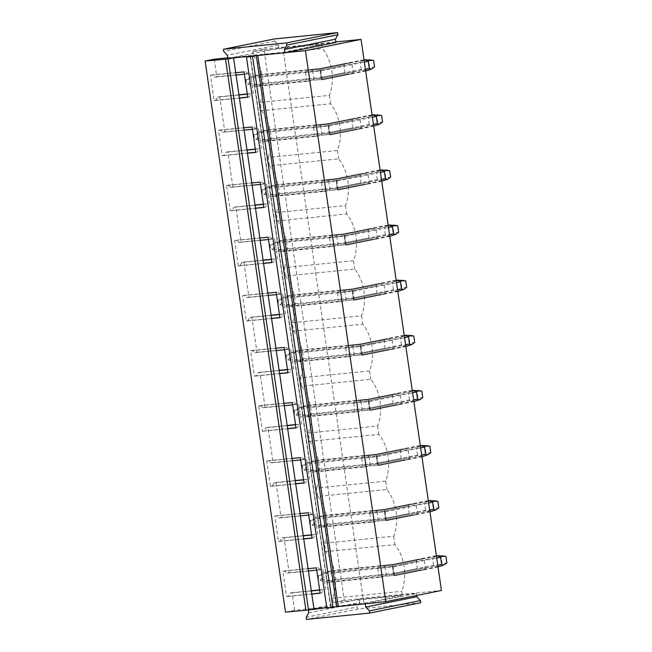 <?xml version="1.0" encoding="UTF-8"?>
<svg xmlns="http://www.w3.org/2000/svg" width="652" height="652" viewBox="0 0 652 652"><rect width="100%" height="100%" fill="white"/><g stroke="black" fill="none" stroke-linecap="round" stroke-linejoin="round"><path stroke-width="0.49" stroke-dasharray="3.26 2.44" d="M233.049 57.963L233.563 57.914M250.417 56.219L233.555 57.865M326.856 608.08L330.898 607.24L250.156 56.276M257.842 55.469L256.562 55.599M257.842 55.42L285.364 52.657M335.902 42.453L278.909 48.183L272.829 49.413L252.756 51.426L263.905 49.177L344.297 600.239L441.437 590.476M263.905 49.177L335.829 41.948M350.36 62.942L320.442 68.982L306.432 70.392A6.585 4.417 -95.7 0 0 305.478 72.462L320.849 70.913L351.99 64.629A6.585 4.874 78.6 0 0 350.36 62.942L344.989 63.48L319.871 68.55L311.232 69.422A6.585 4.417 -95.7 0 1 312.724 70.995L319.993 70.269L319.871 68.55L259.423 74.621L248.828 79.088L249.463 83.432L246.562 84.01L256.203 86.439L308.013 81.239A6.585 4.417 -95.7 0 1 306.53 79.658L321.901 78.11L353.034 71.826A6.585 4.874 78.6 0 1 351.941 73.79L346.571 74.328A6.585 4.874 78.6 0 1 344.941 72.641L343.889 65.444A6.585 4.874 78.6 0 1 344.989 63.48M351.99 64.629L353.034 71.826M358.396 118.053L328.478 124.084L314.468 125.494A6.585 4.417 -95.7 0 0 313.514 127.564L328.893 126.023L360.026 119.74A6.585 4.874 78.6 0 0 358.396 118.053L353.025 118.591L327.915 123.66L319.276 124.524A6.585 4.417 -95.7 0 1 320.76 126.105L328.037 125.371L327.915 123.66L267.467 129.732L256.864 134.198L257.499 138.534L254.606 139.12L264.239 141.549L316.049 136.341A6.585 4.417 -95.7 0 1 314.566 134.76L329.936 133.22L361.078 126.936A6.585 4.874 78.6 0 1 359.977 128.9L354.606 129.438A6.585 4.874 78.6 0 1 352.985 127.743L351.933 120.555A6.585 4.874 78.6 0 1 353.025 118.591M360.026 119.74L361.078 126.936M366.44 173.155L336.522 179.194L322.512 180.604A6.585 4.417 -95.7 0 0 321.558 182.674L336.929 181.126L368.062 174.842A6.585 4.874 78.6 0 0 366.44 173.155L361.069 173.693L335.951 178.762L327.312 179.634A6.585 4.417 -95.7 0 1 328.795 181.207L336.073 180.482L335.951 178.762L275.503 184.834L264.908 189.3L265.535 193.644L262.642 194.223L272.283 196.651L324.093 191.452A6.585 4.417 -95.7 0 1 322.61 189.871L337.98 188.322L369.113 182.038A6.585 4.874 78.6 0 1 368.021 184.003L362.651 184.54A6.585 4.874 78.6 0 1 361.021 182.853L359.969 175.657A6.585 4.874 78.6 0 1 361.069 173.693M368.062 174.842L369.113 182.038M374.476 228.257L344.558 234.296L330.548 235.706A6.585 4.417 -95.7 0 0 329.594 237.776L344.965 236.236L376.106 229.952A6.585 4.874 78.6 0 0 374.476 228.257L369.105 228.803L343.995 233.872L335.348 234.736A6.585 4.417 -95.7 0 1 336.839 236.317L344.117 235.584L343.995 233.872L283.538 239.944L272.943 244.41L273.579 248.746L270.678 249.333L280.319 251.762L332.129 246.554A6.585 4.417 -95.7 0 1 330.645 244.973L346.016 243.432L377.158 237.149A6.585 4.874 78.6 0 1 376.057 239.105L370.686 239.651A6.585 4.874 78.6 0 1 369.056 237.956L368.013 230.767A6.585 4.874 78.6 0 1 369.105 228.803M376.106 229.952L377.158 237.149M382.512 283.367L352.602 289.406L338.584 290.808A6.585 4.417 -95.7 0 0 337.638 292.887L353.009 291.338L384.142 285.054A6.585 4.874 78.6 0 0 382.512 283.367L377.141 283.905L352.031 288.975L343.392 289.847A6.585 4.417 -95.7 0 1 344.875 291.42L352.153 290.694L352.031 288.975L291.583 295.046L280.979 299.512L281.615 303.856L278.722 304.435L288.363 306.864L340.173 301.656A6.585 4.417 -95.7 0 1 338.681 300.083L354.06 298.534L385.193 292.251A6.585 4.874 78.6 0 1 384.101 294.215L378.73 294.753A6.585 4.874 78.6 0 1 377.1 293.066L376.049 285.869A6.585 4.874 78.6 0 1 377.141 283.905M384.142 285.054L385.193 292.251M390.556 338.469L360.637 344.509L346.628 345.919A6.585 4.417 -95.7 0 0 345.674 347.989L361.045 346.448L392.186 340.165A6.585 4.874 78.6 0 0 390.556 338.469L385.185 339.016L360.067 344.077L351.428 344.949A6.585 4.417 -95.7 0 1 352.911 346.53L360.189 345.796L360.067 344.077L299.618 350.157L289.023 354.623L289.659 358.959L286.758 359.545L296.399 361.974L348.209 356.766A6.585 4.417 -95.7 0 1 346.725 355.185L362.096 353.645L393.229 347.361A6.585 4.874 78.6 0 1 392.137 349.317L386.766 349.863A6.585 4.874 78.6 0 1 385.136 348.168L384.085 340.98A6.585 4.874 78.6 0 1 385.185 339.016M392.186 340.165L393.229 347.361M398.592 393.58L368.673 399.619L354.664 401.021A6.585 4.417 -95.7 0 0 353.71 403.099L369.089 401.55L400.222 395.267A6.585 4.874 78.6 0 0 398.592 393.58L393.221 394.118L368.111 399.187L359.472 400.059A6.585 4.417 -95.7 0 1 360.955 401.632L368.233 400.907L368.111 399.187L307.662 405.259L297.059 409.725L297.695 414.061L294.802 414.648L304.435 417.076L356.245 411.868A6.585 4.417 -95.7 0 1 354.761 410.295L370.132 408.747L401.273 402.463A6.585 4.874 78.6 0 1 400.173 404.427L394.802 404.965A6.585 4.874 78.6 0 1 393.18 403.278L392.129 396.082A6.585 4.874 78.6 0 1 393.221 394.118M400.222 395.267L401.273 402.463M406.636 448.682L376.717 454.721L362.708 456.131A6.585 4.417 -95.7 0 0 361.754 458.201L377.125 456.661L408.258 450.377A6.585 4.874 78.6 0 0 406.636 448.682L401.265 449.228L376.147 454.289L367.508 455.161A6.585 4.417 -95.7 0 1 368.991 456.742L376.269 456.009L376.147 454.289L315.698 460.369L305.103 464.835L305.731 469.171L302.838 469.758L312.479 472.187L364.289 466.979A6.585 4.417 -95.7 0 1 362.805 465.398L378.176 463.849L409.309 457.574A6.585 4.874 78.6 0 1 408.217 459.53L402.846 460.076A6.585 4.874 78.6 0 1 401.216 458.38L400.165 451.184A6.585 4.874 78.6 0 1 401.265 449.228M408.258 450.377L409.309 457.574M414.672 503.792L384.753 509.831L370.743 511.233A6.585 4.417 -95.7 0 0 369.79 513.311L385.161 511.763L416.302 505.479A6.585 4.874 78.6 0 0 414.672 503.792L409.301 504.33L384.191 509.399L375.544 510.263A6.585 4.417 -95.7 0 1 377.035 511.844L384.313 511.119L384.191 509.399L323.734 515.471L313.139 519.937L313.775 524.273L310.874 524.86L320.515 527.289L372.325 522.081A6.585 4.417 -95.7 0 1 370.841 520.508L386.212 518.959L417.353 512.676A6.585 4.874 78.6 0 1 416.253 514.64L410.882 515.178A6.585 4.874 78.6 0 1 409.252 513.491L408.209 506.294A6.585 4.874 78.6 0 1 409.301 504.33M416.302 505.479L417.353 512.676M422.708 558.894L392.797 564.934L378.779 566.343A6.585 4.417 -95.7 0 0 377.834 568.414L393.205 566.873L424.338 560.59A6.585 4.874 78.6 0 0 422.708 558.894L417.337 559.44L392.227 564.502L383.588 565.374A6.585 4.417 -95.7 0 1 385.071 566.955L392.349 566.221L392.227 564.502L331.778 570.582L321.175 575.048L321.811 579.383L318.918 579.97L328.559 582.399L380.369 577.191A6.585 4.417 -95.7 0 1 378.877 575.61L394.256 574.062L425.389 567.786A6.585 4.874 78.6 0 1 424.289 569.742L418.926 570.288A6.585 4.874 78.6 0 1 417.296 568.593L416.245 561.396A6.585 4.874 78.6 0 1 417.337 559.44M424.338 560.59L425.389 567.786M227.768 57.841L234.312 57.18L227.866 58.484M308.73 612.798L359.782 602.497L359.301 599.245L416.294 593.516L365.756 603.711M359.301 599.245L353.221 600.468L333.148 602.489L344.297 600.239M336.954 606.662L326.799 607.68M214.231 59.202L216.798 76.773L214.891 77.156L211.908 74.972L210.466 75.257L214.166 100.644L215.616 100.351L217.801 97.115L219.708 96.732L224.834 131.883L222.935 132.266L219.952 130.074L218.501 130.367L222.202 155.746L223.652 155.461L225.845 152.226L227.744 151.843L232.878 186.985L230.971 187.368L227.988 185.184L226.537 185.47L230.246 210.857L231.696 210.563L233.881 207.328L235.788 206.945L240.914 242.096L239.007 242.479L236.032 240.286L234.581 240.58L238.282 265.959L239.732 265.674L241.925 262.438L243.824 262.055L248.95 297.198L247.051 297.581L244.068 295.397L242.617 295.682L246.326 321.069L247.768 320.776L249.96 317.54L251.868 317.157L256.994 352.308L255.087 352.691L252.104 350.499L250.661 350.792L254.362 376.171L255.812 375.886L257.996 372.651L259.903 372.268L265.03 407.41L263.123 407.793L260.148 405.601L258.697 405.894L262.397 431.282L263.848 430.988L266.04 427.753L267.939 427.37L273.074 462.521L271.167 462.904L268.184 460.711L266.733 461.005L270.441 486.384L271.892 486.099L274.076 482.863L275.983 482.48L281.11 517.623L279.203 518.006L276.228 515.813L274.777 516.107L278.477 541.494L279.928 541.201L282.12 537.965L284.019 537.582L289.146 572.733L287.247 573.116L284.264 570.924L282.813 571.217L286.521 596.596L287.964 596.303L290.156 593.076L292.063 592.692L294.623 610.264L314.696 608.243L308.257 609.547L313.433 609.025M294.623 610.264L285.503 612.106M219.708 96.732L238.942 94.801M247.279 93.961L253.302 93.358L250.392 73.399L248.485 73.782L245.511 71.59L244.06 71.883M217.801 97.115L238.966 94.988M247.304 94.157L253.302 93.358M247.76 97.27L249.211 96.977L251.403 93.741M215.616 100.351L239.406 97.963M247.744 97.124L249.211 96.977M214.166 100.644L239.423 98.11M210.466 75.257L235.722 72.722M211.908 74.972L245.511 71.59M214.891 77.156L236.057 75.029M244.394 74.198L248.485 73.782M216.798 76.773L250.392 73.399M321.966 44.475L272.829 49.413L234.312 57.18L283.449 52.241L321.966 44.475L322.577 48.655A36.219 24.311 -95.7 0 1 329.399 95.388L260.181 102.348L261.403 110.718L330.621 103.766A36.219 24.311 -95.7 0 1 337.434 150.498L268.225 157.45L269.447 165.828L338.657 158.868A36.219 24.311 -95.7 0 1 345.478 205.6L276.261 212.56L277.483 220.93L346.701 213.978A36.219 24.311 -95.7 0 1 353.514 260.71L284.296 267.662L285.519 276.04L354.737 269.08A36.219 24.311 -95.7 0 1 361.55 315.812L292.34 322.773L293.563 331.143L362.773 324.191A36.219 24.311 -95.7 0 1 369.594 370.923L300.376 377.875L301.599 386.253L370.817 379.293A36.219 24.311 -95.7 0 1 377.63 426.025L308.42 432.985L309.635 441.355L378.853 434.403A36.219 24.311 -95.7 0 1 385.674 481.135L316.456 488.087L317.679 496.465L386.889 489.505A36.219 24.311 -95.7 0 1 393.71 536.237L324.492 543.197L325.715 551.568L394.933 544.616A36.219 24.311 -95.7 0 1 401.746 591.348L402.357 595.529L353.221 600.468L314.696 608.243L363.84 603.304L402.357 595.529M252.756 51.426L253.367 55.616L322.577 48.655M253.367 55.616A36.219 24.311 -95.7 0 1 260.181 102.348M227.744 151.843L246.978 149.911M255.315 149.072L261.346 148.46L258.428 128.501L256.529 128.892L253.547 126.7L252.096 126.993M225.845 152.226L247.01 150.099M255.348 149.259L261.346 148.46M255.804 152.372L257.247 152.079L259.439 148.852M223.652 155.461L247.442 153.065M255.78 152.226L257.247 152.079M222.202 155.746L247.467 153.212M218.501 130.367L243.758 127.825M219.952 130.074L253.547 126.7M222.935 132.266L244.092 130.139M252.438 129.3L256.529 128.892M224.834 131.883L258.428 128.501M329.399 95.388L330.621 103.766M261.403 110.718A36.219 24.311 -95.7 0 1 268.225 157.45M235.788 206.945L255.022 205.013M263.359 204.174L269.382 203.571L266.472 183.611L264.565 183.994L261.582 181.802L260.14 182.095M233.881 207.328L255.046 205.201M263.384 204.369L269.382 203.571M263.84 207.483L265.291 207.189L267.475 203.954M231.696 210.563L255.478 208.175M263.815 207.336L265.291 207.189M230.246 210.857L255.502 208.314M226.537 185.47L251.802 182.935M227.988 185.184L261.582 181.802M230.971 187.368L252.137 185.241M260.474 184.402L264.565 183.994M232.878 186.985L266.472 183.611M337.434 150.498L338.657 158.868M269.447 165.828A36.219 24.311 -95.7 0 1 276.261 212.56M243.824 262.055L263.058 260.115M271.395 259.284L277.418 258.673L274.508 238.713L272.601 239.097L269.626 236.912L268.176 237.206M241.925 262.438L263.09 260.311M271.428 259.472L277.418 258.673M271.876 262.585L273.327 262.291L275.519 259.064M239.732 265.674L263.522 263.278M271.86 262.438L273.327 262.291M238.282 265.959L263.538 263.424M234.581 240.58L259.838 238.037M236.032 240.286L269.626 236.912M239.007 242.479L260.172 240.352M268.51 239.512L272.601 239.097M240.914 242.096L274.508 238.713M345.478 205.6L346.701 213.978M277.483 220.93A36.219 24.311 -95.7 0 1 284.296 267.662M251.868 317.157L271.102 315.226M279.439 314.386L285.462 313.783L282.544 293.824L280.645 294.207L277.662 292.014L276.212 292.308M249.96 317.54L271.126 315.413M279.463 314.574L285.462 313.783M279.92 317.695L281.362 317.402L283.555 314.166M247.768 320.776L271.558 318.388M279.895 317.548L281.362 317.402M246.326 321.069L271.582 318.526M242.617 295.682L267.874 293.147M244.068 295.397L277.662 292.014M247.051 297.581L268.216 295.454M276.554 294.614L280.645 294.207M248.95 297.198L282.544 293.824M353.514 260.71L354.737 269.08M285.519 276.04A36.219 24.311 -95.7 0 1 292.34 322.773M259.903 372.268L279.137 370.328M287.475 369.497L293.498 368.885L290.588 348.926L288.681 349.309L285.698 347.125L284.256 347.418M257.996 372.651L279.162 370.523M287.499 369.684L293.498 368.885M287.956 372.797L289.406 372.504L291.599 369.276M255.812 375.886L279.594 373.49M287.94 372.651L289.406 372.504M254.362 376.171L279.618 373.637M250.661 350.792L275.918 348.25M252.104 350.499L285.698 347.125M255.087 352.691L276.252 350.564M284.59 349.725L288.681 349.309M256.994 352.308L290.588 348.926M361.55 315.812L362.773 324.191M293.563 331.143A36.219 24.311 -95.7 0 1 300.376 377.875M267.939 427.37L287.173 425.438M295.511 424.599L301.542 423.996L298.624 404.036L296.725 404.419L293.742 402.227L292.292 402.52M266.04 427.753L287.206 425.626M295.543 424.786L301.542 423.996M296 427.908L297.442 427.614L299.635 424.379M263.848 430.988L287.638 428.6M295.975 427.761L297.442 427.614M262.397 431.282L287.654 428.739M258.697 405.894L283.954 403.36M260.148 405.601L293.742 402.227M263.123 407.793L284.288 405.666M292.634 404.827L296.725 404.419M265.03 407.41L298.624 404.036M369.594 370.923L370.817 379.293M301.599 386.253A36.219 24.311 -95.7 0 1 308.42 432.985M275.983 482.48L295.217 480.54M303.555 479.709L309.578 479.098L306.668 459.138L304.761 459.521L301.778 457.337L300.336 457.631M274.076 482.863L295.242 480.736M303.579 479.896L309.578 479.098M304.036 483.01L305.486 482.716L307.671 479.481M271.892 486.099L295.674 483.702M304.011 482.863L305.486 482.716M270.441 486.384L295.698 483.849M266.733 461.005L291.998 458.462M268.184 460.711L301.778 457.337M271.167 462.904L292.332 460.777M300.67 459.937L304.761 459.521M273.074 462.521L306.668 459.138M377.63 426.025L378.853 434.403M309.635 441.355A36.219 24.311 -95.7 0 1 316.456 488.087M284.019 537.582L303.253 535.651M311.591 534.811L317.614 534.208L314.704 514.249L312.797 514.632L309.822 512.439L308.372 512.733M282.12 537.965L303.286 535.838M311.623 534.999L317.614 534.208M312.072 538.12L313.522 537.827L315.715 534.591M279.928 541.201L303.718 538.813M312.055 537.973L313.522 537.827M278.477 541.494L303.734 538.951M274.777 516.107L300.034 513.572M276.228 515.813L309.822 512.439M279.203 518.006L300.368 515.879M308.706 515.039L312.797 514.632M281.11 517.623L314.704 514.249M385.674 481.135L386.889 489.505M317.679 496.465A36.219 24.311 -95.7 0 1 324.492 543.197M283.449 52.241L363.84 603.304M292.063 592.692L311.289 590.753M319.635 589.921L325.658 589.31L322.74 569.351L320.841 569.734L317.858 567.55L316.407 567.843M289.146 572.733L322.74 569.351M326.791 607.631L330.54 607.256M290.156 593.076L311.322 590.948M319.659 590.109L325.658 589.31M320.116 593.222L321.558 592.929L323.751 589.693M287.964 596.303L311.754 593.915M320.091 593.076L321.558 592.929M286.521 596.596L311.778 594.062M282.813 571.217L308.07 568.674M284.264 570.924L317.858 567.55M287.247 573.116L308.412 570.989M316.75 570.15L320.841 569.734M333.148 602.489L332.536 598.3A36.219 24.311 84.3 0 0 325.715 551.568M332.536 598.3L401.746 591.348M393.71 536.237L394.933 544.616M306.432 70.392L311.232 69.422M305.478 72.462L306.53 79.658M308.013 81.239L312.813 80.269A6.585 4.417 -95.7 0 0 313.767 78.191L312.724 70.995M314.468 125.494L319.276 124.524M313.514 127.564L314.566 134.76M316.049 136.341L320.857 135.371A6.585 4.417 -95.7 0 0 321.811 133.301L320.76 126.105M322.512 180.604L327.312 179.634M321.558 182.674L322.61 189.871M324.093 191.452L328.893 190.482A6.585 4.417 -95.7 0 0 329.847 188.404L328.795 181.207M330.548 235.706L335.348 234.736M329.594 237.776L330.645 244.973M332.129 246.554L336.937 245.584A6.585 4.417 -95.7 0 0 337.883 243.514L336.839 236.317M338.584 290.808L343.392 289.847M337.638 292.887L338.681 300.083M340.173 301.656L344.973 300.694A6.585 4.417 -95.7 0 0 345.927 298.616L344.875 291.42M346.628 345.919L351.428 344.949M345.674 347.989L346.725 355.185M348.209 356.766L353.009 355.796A6.585 4.417 -95.7 0 0 353.963 353.726L352.911 346.53M354.664 401.021L359.472 400.059M353.71 403.099L354.761 410.295M356.245 411.868L361.053 410.907A6.585 4.417 -95.7 0 0 362.007 408.828L360.955 401.632M362.708 456.131L367.508 455.161M361.754 458.201L362.805 465.398M364.289 466.979L369.089 466.009A6.585 4.417 -95.7 0 0 370.043 463.939L368.991 456.742M370.743 511.233L375.544 510.263M369.79 513.311L370.841 520.508M372.325 522.081L377.133 521.111A6.585 4.417 -95.7 0 0 378.078 519.041L377.035 511.844M378.779 566.343L383.588 565.374M377.834 568.414L378.877 575.61M380.369 577.191L385.169 576.221A6.585 4.417 -95.7 0 0 386.123 574.151L385.071 566.955M278.909 48.183L278.437 44.931L274.761 41.117L274.443 38.949M274.761 41.117L223.709 51.418M278.437 44.931L227.393 55.233M420.76 602.75L357.622 609.098L306.57 619.4M357.622 609.098L357.304 606.931L306.253 617.232M359.782 602.497L357.304 606.931M308.331 610.036L308.257 609.547M416.294 593.516L416.579 595.488M364.077 60.171L320.442 68.982L321.901 78.11L365.413 69.332M351.941 73.79L322.023 79.829L321.901 78.11L254.72 84.866L252.862 86.015M313.767 78.191L321.045 77.466L319.993 70.269L343.889 65.444M346.571 74.328L321.46 79.397L321.045 77.466L344.941 72.641M261.957 83.399L260.906 76.203L319.993 70.269L321.46 79.397L261.004 85.469L259.007 84.776L261.957 83.399L321.045 77.466L361.232 69.356L364.598 69.772L362.862 71.044L321.46 79.397L312.813 80.269M372.113 115.282L328.478 124.084L329.936 133.22L373.449 124.434M359.977 128.9L330.067 134.931L329.936 133.22L262.756 139.968L260.898 141.117M321.811 133.301L329.089 132.568L328.037 125.371L351.933 120.555M354.606 129.438L329.496 134.508L329.089 132.568L352.985 127.743M270.001 138.509L268.95 131.313L328.037 125.371L329.496 134.508L269.048 140.579L267.043 139.878L270.001 138.509L329.089 132.568L369.276 124.459L372.634 124.874L370.898 126.146L329.496 134.508L320.857 135.371M380.157 170.384L336.522 179.194L337.98 188.322L381.493 179.544M368.021 184.003L338.103 190.042L337.98 188.322L270.8 195.078L268.934 196.228M329.847 188.404L337.125 187.678L336.073 180.482L359.969 175.657M362.651 184.54L337.532 189.61L337.125 187.678L361.021 182.853M278.037 193.611L276.986 186.415L336.073 180.482L337.532 189.61L277.084 195.681L275.079 194.989L278.037 193.611L337.125 187.678L377.312 179.569L380.678 179.985L378.942 181.256L337.532 189.61L328.893 190.482M388.193 225.494L344.558 234.296L346.016 243.432L389.529 234.647M376.057 239.105L346.139 245.144L346.016 243.432L278.836 250.181L276.978 251.33M337.883 243.514L345.161 242.78L344.117 235.584L368.013 230.767M370.686 239.651L345.576 244.72L345.161 242.78L369.056 237.956M286.073 248.722L285.03 241.525L344.117 235.584L345.576 244.72L285.128 250.792L283.123 250.091L286.073 248.722L345.161 242.78L385.348 234.671L388.714 235.087L386.978 236.358L345.576 244.72L336.937 245.584M396.237 280.596L352.602 289.406L354.06 298.534L397.565 289.757M384.101 294.215L354.183 300.254L354.06 298.534L286.872 305.283L285.014 306.44M345.927 298.616L353.205 297.891L352.153 290.694L376.049 285.869M378.73 294.753L353.612 299.822L353.205 297.891L377.1 293.066M294.117 303.824L293.066 296.627L352.153 290.694L353.612 299.822L293.164 305.894L291.159 305.201L294.117 303.824L353.205 297.891L393.392 289.781L396.758 290.197L395.022 291.468L353.612 299.822L344.973 300.694M404.273 335.707L360.637 344.509L362.096 353.645L405.609 344.859M392.137 349.317L362.219 355.356L362.096 353.645L294.916 360.393L293.058 361.542M353.963 353.726L361.241 352.993L360.189 345.796L384.085 340.98M386.766 349.863L361.656 354.924L361.241 352.993L385.136 348.168M302.153 358.934L301.102 351.738L360.189 345.796L361.656 354.924L301.2 361.004L299.195 360.303L302.153 358.934L361.241 352.993L401.428 344.884L404.794 345.299L403.058 346.571L361.656 354.924L353.009 355.796M412.308 390.809L368.673 399.619L370.132 408.747L413.645 399.969M400.173 404.427L370.263 410.467L370.132 408.747L302.952 415.495L301.094 416.652M362.007 408.828L369.285 408.103L368.233 400.907L392.129 396.082M394.802 404.965L369.692 410.035L369.285 408.103L393.18 403.278M310.197 414.036L309.146 406.84L368.233 400.907L369.692 410.035L309.244 416.106L307.239 415.405L310.197 414.036L369.285 408.103L409.472 399.986L412.83 400.409L411.094 401.681L369.692 410.035L361.053 410.907M420.353 445.919L376.717 454.721L378.176 463.849L421.689 455.072M408.217 459.53L378.299 465.569L378.176 463.849L310.996 470.605L309.13 471.755M370.043 463.939L377.321 463.205L376.269 456.009L400.165 451.184M402.846 460.076L377.728 465.137L377.321 463.205L401.216 458.38M318.233 469.147L317.182 461.95L376.269 456.009L377.728 465.137L317.279 471.217L315.275 470.516L318.233 469.147L377.321 463.205L417.508 455.096L420.874 455.512L419.138 456.783L377.728 465.137L369.089 466.009M428.388 501.021L384.753 509.831L386.212 518.959L429.725 510.182M416.253 514.64L386.334 520.679L386.212 518.959L319.032 525.708L317.174 526.865M378.078 519.041L385.356 518.316L384.313 511.119L408.209 506.294M410.882 515.178L385.772 520.247L385.356 518.316L409.252 513.491M326.269 524.249L325.226 517.052L384.313 511.119L385.772 520.247L325.324 526.319L323.319 525.618L326.269 524.249L385.356 518.316L425.544 510.198L428.91 510.622L427.174 511.893L385.772 520.247L377.133 521.111M436.432 556.132L392.797 564.934L394.256 574.062L437.761 565.284M424.289 569.742L394.378 575.781L394.256 574.062L327.068 580.818L325.209 581.967M386.123 574.151L393.4 573.418L392.349 566.221L416.245 561.396M418.926 570.288L393.808 575.349L393.4 573.418L417.296 568.593M334.313 579.359L333.262 572.163L392.349 566.221L393.808 575.349L333.359 581.429L331.355 580.728L334.313 579.359L393.4 573.418L433.588 565.308L436.954 565.724L435.218 566.995L393.808 575.349L385.169 576.221M254.72 84.866L253.669 77.669L320.849 70.913L322.023 79.829L365.658 71.019M261.004 85.469L256.203 86.439M249.463 83.432L259.007 84.776M253.669 77.669L251.517 76.806L259.423 74.621M254.622 75.591L320.442 68.982L320.849 70.913L364.362 62.136M251.517 76.806L245.934 79.674L246.562 84.01M361.232 69.356L360.181 62.16L319.993 70.269L319.871 68.55L361.281 60.196L368.73 60.954L369.684 67.458L374.541 66.969M260.906 76.203L257.662 75.567M245.934 79.674L248.828 79.088M362.862 71.044L368.233 70.506M364.598 69.772L369.684 67.458M360.181 62.16L363.254 60.563M364.036 59.919L361.281 60.196M373.588 60.465L368.73 60.954M262.756 139.968L261.705 132.772L328.893 126.023L330.067 134.931L373.702 126.129M269.048 140.579L264.239 141.549M257.499 138.534L267.043 139.878M261.705 132.772L259.553 131.916L267.467 129.732M262.658 130.702L328.478 124.084L328.893 126.023L372.406 117.238M259.553 131.916L253.97 134.777L254.606 139.12M369.276 124.459L368.225 117.262L328.037 125.371L327.915 123.66L369.317 115.298L376.774 116.056L377.72 122.568L382.577 122.079M268.95 131.313L265.698 130.677M253.97 134.777L256.864 134.198M370.898 126.146L376.269 125.608M372.634 124.874L377.72 122.568M368.225 117.262L371.298 115.673M372.08 115.021L369.317 115.298M381.632 115.567L376.774 116.056M270.8 195.078L269.749 187.882L336.929 181.126L338.103 190.042L381.738 181.232M277.084 195.681L272.283 196.651M265.535 193.644L275.079 194.989M269.749 187.882L267.597 187.018L275.503 184.834M270.702 185.804L336.522 179.194L336.929 181.126L380.442 172.348M267.597 187.018L262.006 189.887L262.642 194.223M377.312 179.569L376.261 172.373L336.073 180.482L335.951 178.762L377.361 170.408L384.81 171.166L385.764 177.67L390.613 177.181M276.986 186.415L273.742 185.779M262.006 189.887L264.908 189.3M378.942 181.256L384.313 180.718M380.678 179.985L385.764 177.67M376.261 172.373L379.334 170.775M380.116 170.131L377.361 170.408M389.668 170.677L384.81 171.166M278.836 250.181L277.785 242.984L344.965 236.236L346.139 245.144L389.774 236.342M285.128 250.792L280.319 251.762M273.579 248.746L283.123 250.091M277.785 242.984L275.633 242.128L283.538 239.944M278.738 240.914L344.558 234.296L344.965 236.236L388.478 227.45M275.633 242.128L270.05 244.989L270.678 249.333M385.348 234.671L384.305 227.475L344.117 235.584L343.995 233.872L385.397 225.51L392.846 226.268L393.8 232.78L398.657 232.291M285.03 241.525L281.778 240.89M270.05 244.989L272.943 244.41M386.978 236.358L392.349 235.82M388.714 235.087L393.8 232.78M384.305 227.475L387.369 225.885M388.16 225.233L385.397 225.51M397.704 225.779L392.846 226.268M286.872 305.283L285.829 298.094L353.009 291.338L354.183 300.254L397.818 291.444M293.164 305.894L288.363 306.864M281.615 303.856L291.159 305.201M285.829 298.094L283.669 297.23L291.583 295.046M286.774 296.016L352.602 289.406L353.009 291.338L396.522 282.56M283.669 297.23L278.086 300.099L278.722 304.435M393.392 289.781L392.341 282.585L352.153 290.694L352.031 288.975L393.433 280.621L400.89 281.371L401.836 287.882L406.693 287.393M293.066 296.627L289.814 295.992M278.086 300.099L280.979 299.512M395.022 291.468L400.393 290.931M396.758 290.197L401.836 287.882M392.341 282.585L395.414 280.988M396.196 280.344L393.433 280.621M405.748 280.89L400.89 281.371M294.916 360.393L293.865 353.197L361.045 346.448L362.219 355.356L405.854 346.554M301.2 361.004L296.399 361.974M289.659 358.959L299.195 360.303M293.865 353.197L291.713 352.341L299.618 350.157M294.818 351.126L360.637 344.509L361.045 346.448L404.558 337.663M291.713 352.341L286.122 355.201L286.758 359.545M401.428 344.884L400.377 337.687L360.189 345.796L360.067 344.077L401.477 335.723L408.926 336.481L409.88 342.993L414.737 342.504M301.102 351.738L297.858 351.102M286.122 355.201L289.023 354.623M403.058 346.571L408.429 346.033M404.794 345.299L409.88 342.993M400.377 337.687L403.449 336.098M404.232 335.446L401.477 335.723M413.784 335.992L408.926 336.481M302.952 415.495L301.9 408.307L369.089 401.55L370.263 410.467L413.898 401.656M309.244 416.106L304.435 417.076M297.695 414.061L307.239 415.405M301.9 408.307L299.749 407.443L307.662 405.259M302.854 406.229L368.673 399.619L369.089 401.55L412.594 392.773M299.749 407.443L294.166 410.312L294.802 414.648M409.472 399.986L408.421 392.797L368.233 400.907L368.111 399.187L409.513 390.833L416.97 391.583L417.916 398.095L422.773 397.606M309.146 406.84L305.894 406.204M294.166 410.312L297.059 409.725M411.094 401.681L416.465 401.143M412.83 400.409L417.916 398.095M408.421 392.797L411.493 391.2M412.276 390.556L409.513 390.833M421.828 391.102L416.97 391.583M310.996 470.605L309.945 463.409L377.125 456.661L378.299 465.569L421.934 456.767M317.279 471.217L312.479 472.187M305.731 469.171L315.275 470.516M309.945 463.409L307.793 462.553L315.698 460.369M310.898 461.339L376.717 454.721L377.125 456.661L420.638 447.875M307.793 462.553L302.202 465.414L302.838 469.758M417.508 455.096L416.457 447.9L376.269 456.009L376.147 454.289L417.557 445.935L425.006 446.693L425.952 453.205L430.809 452.716M317.182 461.95L313.938 461.314M302.202 465.414L305.103 464.835M419.138 456.783L424.509 456.245M420.874 455.512L425.952 453.205M416.457 447.9L419.529 446.31M420.312 445.658L417.557 445.935M429.864 446.204L425.006 446.693M319.032 525.708L317.98 518.519L385.161 511.763L386.334 520.679L429.97 511.869M325.324 526.319L320.515 527.289M313.775 524.273L323.319 525.618M317.98 518.519L315.829 517.655L323.734 515.471M318.934 516.441L384.753 509.831L385.161 511.763L428.674 502.985M315.829 517.655L310.246 520.524L310.874 524.86M425.544 510.198L424.501 503.01L384.313 511.119L384.191 509.399L425.593 501.046L433.042 501.796L433.996 508.307L438.853 507.818M325.226 517.052L321.974 516.417M310.246 520.524L313.139 519.937M427.174 511.893L432.545 511.347M428.91 510.622L433.996 508.307M424.501 503.01L427.565 501.412M428.356 500.769L425.593 501.046M437.899 501.315L433.042 501.796M327.068 580.818L326.024 573.621L393.205 566.873L394.378 575.781L438.014 566.979M333.359 581.429L328.559 582.399M321.811 579.383L331.355 580.728M326.024 573.621L323.865 572.766L331.778 570.582M326.97 571.551L392.797 564.934L393.205 566.873L436.718 558.088M323.865 572.766L318.282 575.626L318.918 579.97M433.588 565.308L432.537 558.112L392.349 566.221L392.227 564.502L433.629 556.148L441.086 556.906L442.032 563.418L446.889 562.929M333.262 572.163L330.01 571.527M318.282 575.626L321.175 575.048M435.218 566.995L440.581 566.458M436.954 565.724L442.032 563.418M432.537 558.112L435.609 556.523M436.392 555.871L433.629 556.148M445.944 556.417L441.086 556.906M330.621 607.322L250.229 56.259M330.898 607.24L250.507 56.178"/><path stroke-width="0.98" d="M285.503 612.106L305.918 610.28L225.535 59.218L205.111 61.044L285.503 612.106M225.535 59.218L228.118 58.957L308.51 610.019L305.918 610.28M308.51 610.019L326.791 607.631M233.563 57.914L313.946 608.919M228.118 58.957L233.049 57.963L227.866 58.484L227.393 55.233L223.709 51.418L223.4 49.25L286.538 42.902L286.856 45.069L284.378 49.503L284.859 52.755L256.301 55.648L336.693 606.71L326.856 608.08L246.464 57.017L250.417 56.219L233.049 57.963M246.464 57.017L252.536 56.406L332.927 607.468M252.536 56.406L256.301 55.648M223.4 49.25L274.443 38.949L337.589 32.6L337.907 34.768L335.43 39.201L335.902 42.453L285.364 52.657L305.438 50.636L385.829 601.698L336.693 606.71M385.829 601.698L441.437 590.476L361.045 39.413L305.438 50.636M335.829 41.948L361.045 39.413M256.562 55.599L250.417 56.219M205.111 61.044L214.231 59.202L227.768 57.841M238.942 94.801L247.279 93.961M238.966 94.988L247.304 94.157M235.722 72.722L244.06 71.883L247.76 97.27L239.423 98.11M239.406 97.963L247.744 97.124M236.057 75.029L244.394 74.198M246.978 149.911L255.315 149.072M247.01 150.099L255.348 149.259M243.758 127.825L252.096 126.993L255.804 152.372L247.467 153.212M247.442 153.065L255.78 152.226M244.092 130.139L252.438 129.3M255.022 205.013L263.359 204.174M255.046 205.201L263.384 204.369M251.802 182.935L260.14 182.095L263.84 207.483L255.502 208.314M255.478 208.175L263.815 207.336M252.137 185.241L260.474 184.402M263.058 260.115L271.395 259.284M263.09 260.311L271.428 259.472M259.838 238.037L268.176 237.206L271.876 262.585L263.538 263.424M263.522 263.278L271.86 262.438M260.172 240.352L268.51 239.512M271.102 315.226L279.439 314.386M271.126 315.413L279.463 314.574M267.874 293.147L276.212 292.308L279.92 317.695L271.582 318.526M271.558 318.388L279.895 317.548M268.216 295.454L276.554 294.614M279.137 370.328L287.475 369.497M279.162 370.523L287.499 369.684M275.918 348.25L284.256 347.418L287.956 372.797L279.618 373.637M279.594 373.49L287.94 372.651M276.252 350.564L284.59 349.725M287.173 425.438L295.511 424.599M287.206 425.626L295.543 424.786M283.954 403.36L292.292 402.52L296 427.908L287.654 428.739M287.638 428.6L295.975 427.761M284.288 405.666L292.634 404.827M295.217 480.54L303.555 479.709M295.242 480.736L303.579 479.896M291.998 458.462L300.336 457.631L304.036 483.01L295.698 483.849M295.674 483.702L304.011 482.863M292.332 460.777L300.67 459.937M303.253 535.651L311.591 534.811M303.286 535.838L311.623 534.999M300.034 513.572L308.372 512.733L312.072 538.12L303.734 538.951M303.718 538.813L312.055 537.973M300.368 515.879L308.706 515.039M311.289 590.753L319.635 589.921M308.07 568.674L316.407 567.843L320.116 593.222L311.778 594.062M311.322 590.948L319.659 590.109M311.754 593.915L320.091 593.076M308.412 570.989L316.75 570.15M337.589 32.6L286.538 42.902M285.364 52.657L284.859 52.755M335.43 39.201L284.378 49.503M337.907 34.768L286.856 45.069M308.331 610.036L308.73 612.798L306.253 617.232L306.57 619.4L369.717 613.051L420.76 602.75L420.45 600.582L369.399 610.883L365.723 607.069L365.25 603.817L336.954 606.662M365.756 603.711L365.25 603.817M326.799 607.68L313.433 609.025M416.579 595.488L416.767 596.767L365.723 607.069M420.45 600.582L416.767 596.767M369.399 610.883L369.717 613.051M365.658 71.019L371.469 69.079L369.325 68.541L365.413 69.332M364.362 62.136L368.282 61.345L369.325 68.541M368.282 61.345L370.124 59.878L373.588 60.465L374.541 66.969L371.469 69.079M370.124 59.878L364.077 60.171M366.652 59.658L364.036 59.919M373.702 126.129L379.505 124.19L377.369 123.644L373.449 124.434M372.406 117.238L376.318 116.447L377.369 123.644M376.318 116.447L378.16 114.98L381.632 115.567L382.577 122.079L379.505 124.19M378.16 114.98L372.113 115.282M374.688 114.76L372.08 115.021M381.738 181.232L387.549 179.292L385.405 178.754L381.493 179.544M380.442 172.348L384.354 171.557L385.405 178.754M384.354 171.557L386.204 170.09L389.668 170.677L390.613 177.181L387.549 179.292M386.204 170.09L380.157 170.384M382.732 169.87L380.116 170.131M389.774 236.342L395.585 234.402L393.449 233.856L389.529 234.647M388.478 227.45L392.398 226.66L393.449 233.856M392.398 226.66L394.24 225.193L397.704 225.779L398.657 232.291L395.585 234.402M394.24 225.193L388.193 225.494M390.768 224.973L388.16 225.233M397.818 291.444L403.621 289.504L401.485 288.966L397.565 289.757M396.522 282.56L400.434 281.77L401.485 288.966M400.434 281.77L402.284 280.303L405.748 280.89L406.693 287.393L403.621 289.504M402.284 280.303L396.237 280.596M398.804 280.083L396.196 280.344M405.854 346.554L411.665 344.606L409.521 344.069L405.609 344.859M404.558 337.663L408.478 336.872L409.521 344.069M408.478 336.872L410.32 335.405L413.784 335.992L414.737 342.504L411.665 344.606M410.32 335.405L404.273 335.707M406.848 335.185L404.232 335.446M413.898 401.656L419.701 399.717L417.565 399.179L413.645 399.969M412.594 392.773L416.514 391.982L417.565 399.179M416.514 391.982L418.356 390.515L421.828 391.102L422.773 397.606L419.701 399.717M418.356 390.515L412.308 390.809M414.884 390.295L412.276 390.556M421.934 456.767L427.745 454.819L425.601 454.281L421.689 455.072M420.638 447.875L424.55 447.085L425.601 454.281M424.55 447.085L426.4 445.618L429.864 446.204L430.809 452.716L427.745 454.819M426.4 445.618L420.353 445.919M422.928 445.397L420.312 445.658M429.97 511.869L435.781 509.929L433.645 509.391L429.725 510.182M428.674 502.985L432.594 502.195L433.645 509.391M432.594 502.195L434.436 500.728L437.899 501.315L438.853 507.818L435.781 509.929M434.436 500.728L428.388 501.021M430.964 500.5L428.356 500.769M438.014 566.979L443.816 565.031L441.681 564.493L437.761 565.284M436.718 558.088L440.63 557.297L441.681 564.493M440.63 557.297L442.48 555.83L445.944 556.417L446.889 562.929L443.816 565.031M442.48 555.83L436.432 556.132M439 555.61L436.392 555.871M338.233 606.482L257.842 55.469"/></g></svg>
